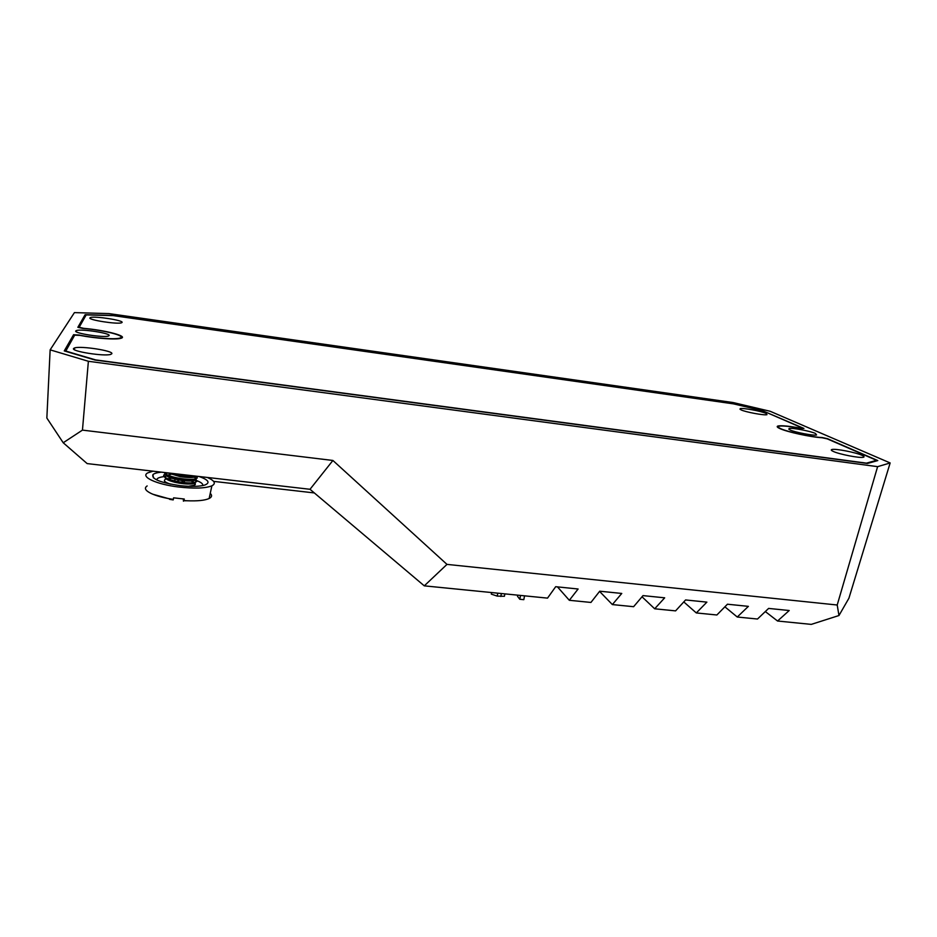 <?xml version="1.0" encoding="UTF-8"?>
<svg xmlns="http://www.w3.org/2000/svg" width="937" height="937" viewBox="0 0 937 937"><rect width="100%" height="100%" fill="white"/><g stroke="black" fill="none" stroke-linecap="round" stroke-linejoin="round"><path stroke-width="1.41" d="M202.544 485.612C203.446 484.042 201.232 482.262 195.892 480.306M199.101 476.5C208.576 479.885 210.485 482.731 204.828 485.038C199.452 486.596 191.312 486.807 180.419 485.682C160.414 482.731 151.255 479.041 152.965 474.579C154.289 473.396 157.088 472.588 161.351 472.154M184.343 483.82L176.027 482.543M153.012 471.194L147.706 472.904C140.128 476.699 156.186 484.3 178.299 486.971C194.158 488.774 205.355 488.388 211.879 485.823C216.224 483.492 214.69 480.693 207.3 477.448M169.609 499.327L173.181 499.925L173.603 497.84L184.273 499.023L184.062 500.592L186.803 500.756C197.402 501.201 204.852 500.452 209.15 498.496C211.938 497.078 212.301 495.368 210.263 493.366M188.454 486.315L194.439 485.214C196.407 483.996 195.224 482.567 190.914 480.962M189.614 480.54L173.111 478.21M185.655 474.954L193.35 476.863M194.135 477.202C196.337 478.257 196.676 479.135 195.142 479.826L193.69 480.224C190.41 480.786 185.772 480.599 179.799 479.685C170.276 477.917 165.439 475.762 165.299 473.232L165.685 472.646M166.154 472.705L166.154 472.705C163.752 475.41 168.273 477.893 179.74 480.154C187.072 481.231 192.179 481.278 195.083 480.283L196.02 479.287L196.887 481.419L194.404 482.473C186.158 484.452 161.445 479.076 163.834 475.036L165.217 473.771M197.028 480.927L195.634 482.286L195.985 479.557M195.634 482.286L193.209 483.703C189.93 484.265 185.315 484.101 179.354 483.187C169.843 481.419 165.017 479.264 164.853 476.71L166.072 475.539M167.7 472.88L180.197 476.652C187.529 477.741 192.635 477.8 195.54 476.816L196.407 476.195M196.032 476.148L194.158 476.746C190.879 477.296 186.24 477.109 180.255 476.183L168.906 473.021M174.141 482.098L174.985 482.309M174.61 482.028L173.743 481.958M171.612 478.233L166.224 478.971M165.322 479.346C163.167 480.763 164.924 482.368 170.604 484.148M166.47 475.352L170.956 474.356M172.068 474.251L180.127 474.321M147.156 485.94C143.911 488.083 145.27 490.613 151.244 493.53C156.702 496.013 164.08 497.969 173.392 499.409M184.062 500.592L183.429 501.178L183.383 498.952M184.355 480.751L184.413 483.269L190.621 483.972M194.545 484.417L195.283 484.511M164.947 476.511C159.161 477.132 156.502 478.315 156.983 480.084M165.252 473.747L167.805 472.951M196.301 476.183L197.332 477.975L194.884 478.994C187.552 480.681 165.509 476.582 164.338 472.494M192.881 475.785C187.4 476.055 181.146 475.328 174.118 473.618M177.128 479.182L179.728 479.486M180.853 479.615L184.343 480.283M184.249 480.74L183.921 483.234M174.985 479.182L174.598 482.157M763.28 411.027L803.934 428.443L801.393 428.467C790.371 426.405 782.981 425.632 779.233 426.171C777.499 426.569 777.991 427.389 780.708 428.654C787.63 431.98 811.805 437.192 822.182 437.544L827.465 438.68L877.793 460.571L867.463 463.464L94.953 360.031L64.255 350.918L73.566 334.743L79.024 335.024C94.297 338.163 115.181 339.674 119.795 338.081C127.561 336.149 103.691 330.011 82.632 328.407L77.853 327.318L85.126 314.691L84.986 317.011M75.756 330.948C73.461 333.197 103.457 337.882 108.341 336.055L109.125 335.575C110.835 333.291 81.718 328.746 76.553 330.515L75.756 330.948M790.008 429.942C795.009 432.344 813.691 435.904 816.56 434.979L815.483 433.468C810.2 431.032 792.034 427.612 789.083 428.478L790.008 429.942M838.966 615.527L811.29 624.382L777.558 621.02L789.223 610.514L768.609 608.418L757.494 619.029L737.267 617.014L748.394 606.356L727.44 604.213L716.875 614.988L696.308 612.939L706.885 602.128L685.591 599.949L675.589 610.877L654.682 608.792L664.684 597.818L643.016 595.616L633.611 606.696L612.353 604.576L621.758 593.449L599.727 591.2L590.931 602.444L569.321 600.289L578.106 588.998L555.688 586.703L547.524 598.122L424.285 585.848L310.018 489.29L87.153 463.592L63.212 442.756L46.85 418.043L50.141 349.852L88.383 361.284L82.456 430.118L332.904 460.465L446.984 564.39L837.209 605.009L877.606 466.661L890.15 462.948L848.91 598.239L838.966 615.527L837.209 605.009M890.15 462.948L770.155 411.273L733.085 402.547L108.868 313.59L74.421 312.618L50.141 349.852M763.339 410.804L733.343 403.835M733.366 403.73L112.791 315.429L85.126 314.691M73.414 337.379L73.566 334.743M737.267 617.014L724.887 606.825M696.308 612.939L683.787 601.917M654.682 608.792L642.021 596.787M612.353 604.576L599.575 591.399M569.321 600.289L557.48 586.89M424.285 585.848L446.984 564.39M777.558 621.02L765.318 611.556M877.606 466.661L88.383 361.284M310.018 489.29L332.904 460.465M82.456 430.118L63.212 442.756M213.601 481.372L314.317 492.932M491.316 594.128L491.597 592.547L491.316 594.128L497.219 596.119L504.422 596.272L504.563 595.51M500.827 596.482L501.365 593.519M497.219 596.119L497.758 593.168M520.539 595.428L519.812 599.27L517.493 596.272L517.704 595.147M519.812 599.27L523.818 599.668L524.533 595.827M861.935 455.288C855.586 452.36 835.488 448.483 831.986 449.502C830.721 449.807 831.131 450.439 833.216 451.4C839.189 454.281 859.838 458.31 863.34 457.268C864.64 456.951 864.172 456.284 861.935 455.288M766.115 413.404C761.254 411.132 742.924 407.747 740.195 408.614L740.944 409.844C745.512 412.081 764.276 415.571 766.981 414.681L766.115 413.404M111.843 353.706C113.74 350.848 81.027 345.73 74.62 347.908L73.531 348.517C70.884 351.316 104.429 356.61 110.695 354.397L111.843 353.706M122.091 322.422C123.59 320.36 95.024 315.91 90.549 317.514L89.929 317.877C87.891 319.892 117.078 324.46 121.435 322.82L122.091 322.422M65.66 351.024L95.597 359.902L866.456 463.147L876.552 460.325L827.277 438.879L822.089 437.743C810.821 437.146 786.775 431.887 779.771 428.525C776.96 427.225 776.445 426.358 778.214 425.948C781.845 425.398 789.095 426.101 799.964 428.08L802.341 428.022L762.659 410.746L733.402 403.847L113.19 315.617L86.192 314.902L79.165 327.259L83.768 328.348C105.53 330.187 128.849 336.36 120.885 338.304C116.141 339.873 95.726 338.48 79.961 335.399L74.679 335.153L65.637 351.328M876.552 460.325L876.388 460.957M181.087 479.885L180.337 479.018L179.529 479.639M179.026 480.025L175.793 482.496M181.532 480.423L184.425 483.832M209.15 498.496L211.879 485.823M194.439 485.214L194.685 483.293M165.451 478.327L165.779 475.703M173.181 499.925L152.86 494.244M186.791 500.756L183.98 500.768M153.422 477.882L152.965 474.579M196.337 476.301L197.332 477.975M195.88 479.744L196.887 481.419M193.209 483.703L194.404 482.473M164.853 476.71L163.834 475.036M193.69 480.224L194.884 478.994M165.299 473.232L164.889 472.553M194.158 476.746L194.873 476.019M789.083 428.478L788.872 429.322M76.553 330.515L76.377 331.815M504.867 593.871L504.422 596.272M73.59 337.062L73.73 334.65M831.74 450.592L831.986 449.502M740.043 409.352L740.195 408.614M74.421 349.712L74.62 347.908M90.432 318.58L90.549 317.514M778.214 425.948L777.839 427.459"/></g></svg>
